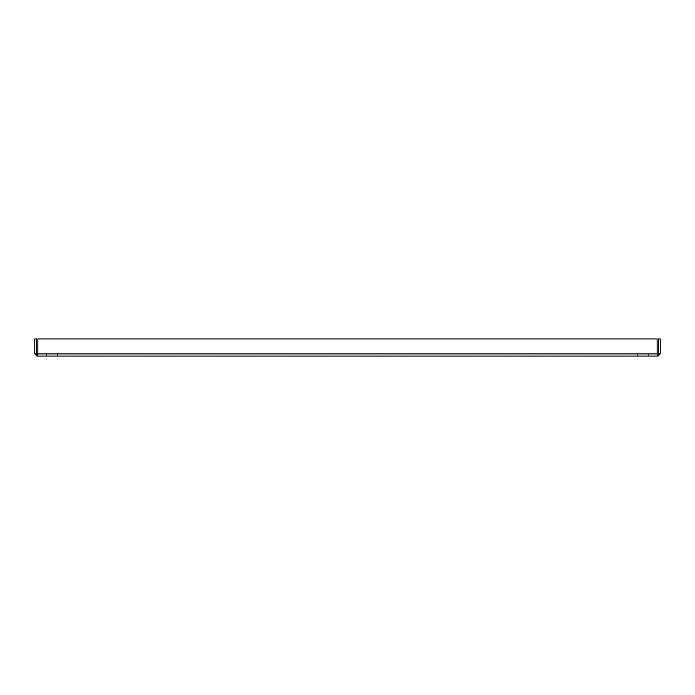 <?xml version="1.0" encoding="UTF-8"?>
<svg xmlns="http://www.w3.org/2000/svg" width="695" height="695" viewBox="0 0 695 695"><rect width="100%" height="100%" fill="white"/><g stroke="black" fill="none" stroke-linecap="round" stroke-linejoin="round"><path stroke-width="0.52" stroke-dasharray="3.48 2.61" d="M648.652 356.048L637.645 356.048L648.652 356.048L637.645 356.048L648.652 356.048L637.645 356.048L648.652 356.048L648.652 354.215L637.645 354.215L648.652 354.215L648.652 356.048L648.652 354.215L637.645 354.215L648.652 354.215M57.355 356.048L46.348 356.048L57.355 356.048L46.348 356.048L57.355 356.048L46.348 356.048L57.355 356.048L57.355 354.215L46.348 354.215L57.355 354.215L57.355 356.048L57.355 354.215L46.348 354.215L57.355 354.215M36.583 353.911L36.887 356.048L658.113 356.048L658.113 354.215L36.887 354.215L658.113 354.215L658.417 338.952L660.25 338.952L660.25 353.911L658.113 356.048L657.122 353.911L657.122 338.952L37.878 338.952L657.122 338.952L37.878 338.952L37.878 353.911L37.878 338.952L37.878 353.911L36.887 356.048L34.75 353.911L34.75 338.952L36.583 338.952L36.583 353.911L34.75 353.911M658.417 353.911L660.25 353.911M658.113 354.215L657.122 353.911L657.122 338.952L657.122 353.911L36.887 354.215M637.645 354.215L637.645 356.048M46.348 354.215L46.348 356.048"/><path stroke-width="1.04" d="M658.417 353.911L658.113 356.048L660.25 353.911L660.25 338.952L658.417 338.952L658.417 353.911L660.25 353.911M37.878 353.911L36.583 353.911L36.583 338.952L34.75 338.952L34.75 353.911L36.887 356.048L37.878 353.911L37.878 338.952L657.122 338.952L657.122 353.911L658.113 356.048L36.887 356.048L36.887 354.215L37.878 353.911L657.122 353.911M36.583 353.911L34.75 353.911"/></g></svg>
